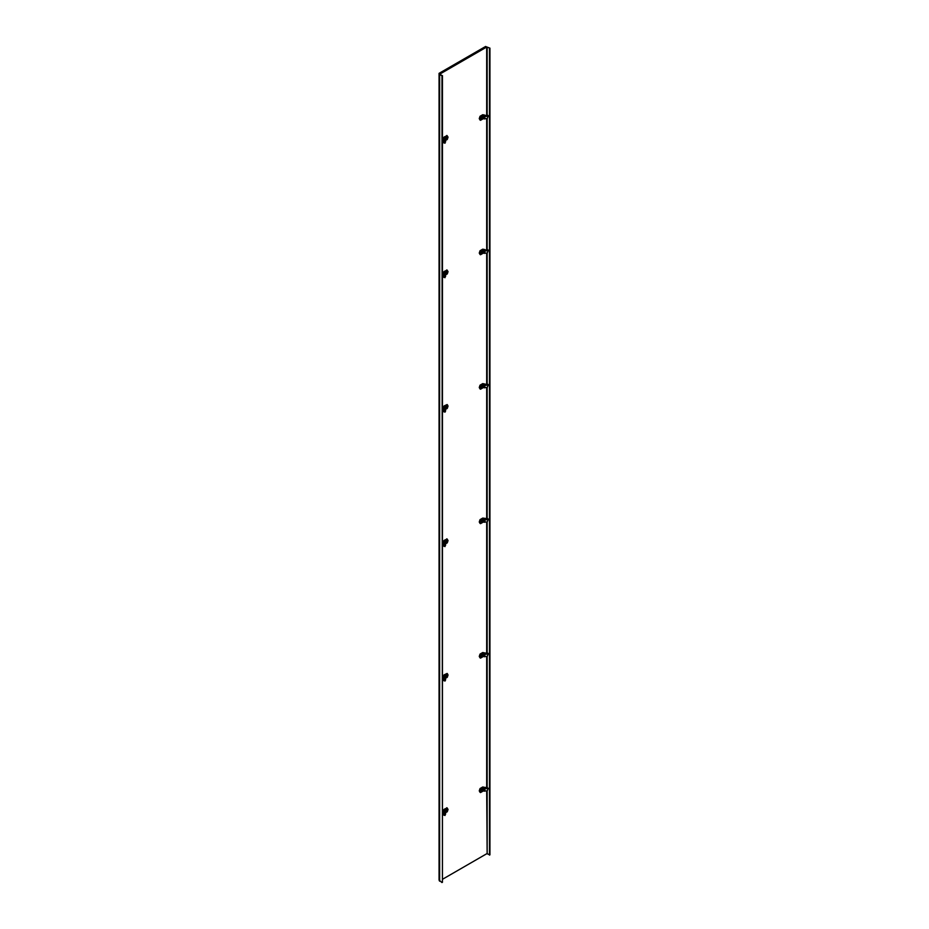<?xml version="1.0" encoding="UTF-8"?>
<svg xmlns="http://www.w3.org/2000/svg" width="929" height="929" viewBox="0 0 929 929"><rect width="100%" height="100%" fill="white"/><g stroke="black" fill="none" stroke-linecap="round" stroke-linejoin="round"><path stroke-width="1.39" d="M489.943 48.134L486.68 47.054L440.102 73.948L441.972 75.83L439.638 74.483L439.638 73.681L486.215 46.787L489.943 48.134L489.943 854.854L487.144 853.774L487.144 790.881M486.68 790.951L487.144 853.774M442.436 75.563L442.436 882.283L441.972 75.83M439.638 881.203L439.638 73.681L486.215 46.787L485.635 46.45L439.057 73.345L439.057 880.065L441.972 882.55M489.478 48.401L489.478 855.121M486.68 853.774L442.436 879.322M439.057 73.345L439.638 73.681M481.234 252.711L482.105 251.875M482.105 252.549L482.406 251.852M481.721 250.76L483.045 251.585L482.813 252.851L481.419 253.652L481.419 252.258L480.281 251.596M481.419 252.258L483.045 251.585L481.954 250.9M487.226 253.048L488.236 250.551L483.219 249.425L480.514 250.993L479.736 253.327L480.514 254.755L483.219 253.187L487.226 253.048M483.846 253.28L483.846 250.935L488.236 250.551L487.957 249.878L488.236 250.551L484.799 251.074L484.799 253.431M483.846 250.935L487.272 249.39L488.108 250.458M480.038 254.488L479.259 253.06L480.038 250.725L482.755 249.158L484.961 249.622L483.986 250.482M487.272 249.39L487.423 249.982M482.569 251.178L480.618 252.049L480.839 253.454M481.234 656.071L482.105 655.235M482.105 655.909L482.406 655.212M481.721 654.132L483.045 655.804L481.419 657.012L481.419 655.619L483.045 654.945L481.954 654.26M487.226 656.408L488.236 653.911L483.219 652.785L480.514 654.353L479.736 656.687L480.514 658.127L483.219 656.559L487.226 656.408M483.846 656.64L483.846 654.295L484.903 654.318L483.986 653.842L484.497 653.25L487.272 652.75L488.236 653.911L484.799 654.446L484.799 656.791M480.038 657.848L479.259 656.42L480.038 654.086L482.755 652.518L484.961 652.982M487.957 653.238L488.236 653.911L487.957 653.238M488.108 653.819L484.903 654.318L485.344 653.052M487.272 652.75L487.423 653.342M482.569 654.539L480.618 655.409L480.839 656.815M481.234 521.622L482.105 520.786M482.105 521.459L482.406 520.751M481.721 519.671L483.045 520.495L482.813 521.761L481.419 522.562L481.419 521.169L480.281 520.507M481.419 521.169L483.045 520.495L481.954 519.81M487.226 521.959L488.236 519.45L483.219 518.336L480.514 519.903L479.736 522.237L480.514 523.666L483.219 522.098L487.226 521.959M480.038 523.399L479.259 521.97L480.038 519.636L482.755 518.068L487.957 518.777L488.236 519.45L484.799 519.985L483.986 519.381L484.903 519.857L484.799 522.33M484.961 518.533L483.986 519.381M488.108 519.369L484.903 519.857L485.344 518.603M487.272 518.301L487.423 518.893M482.569 520.089L480.618 520.96L480.839 522.365M481.234 118.262L482.105 117.426M482.105 118.099L482.406 117.391M480.281 118.598L481.419 119.202L481.419 117.809L480.281 117.147M481.721 116.311L483.045 117.135L482.813 118.401L481.419 119.202L480.049 118.459M481.419 117.809L483.045 117.135L481.954 116.45M487.226 118.598L488.236 116.09L483.219 114.975L480.514 116.543L479.736 118.877L480.514 120.305L483.219 118.738L487.226 118.598M483.846 118.831L483.846 116.473L488.236 116.09L487.957 115.417L488.236 116.09L484.799 116.624L484.799 118.97M483.846 116.473L487.272 114.941L488.108 116.009M480.038 120.038L479.259 118.61L480.038 116.276L482.755 114.708L484.961 115.173L483.986 116.02M487.272 114.941L487.423 115.533M482.569 116.729L480.618 117.6L480.839 119.005M481.234 387.172L482.105 386.325M482.105 386.998L482.406 386.301M481.721 385.221L483.045 386.905L481.419 388.113L481.419 386.708L480.281 386.058M481.419 386.708L483.045 386.034L481.954 385.349M487.226 387.509L488.236 385.001L483.219 383.886L480.514 385.454L479.736 387.776L480.514 389.216L483.219 387.648L487.226 387.509M483.846 387.73L483.846 385.384L488.236 385.001L487.957 384.327L488.236 385.001L484.799 385.535L484.799 387.881M483.846 385.384L487.272 383.851L488.108 384.908M480.038 388.949L479.259 387.509L480.038 385.175L482.755 383.607L485.344 384.141M484.961 384.072L483.986 384.931M487.272 383.851L487.423 384.432M482.569 385.628L480.618 386.499L480.839 387.904M481.234 790.533L482.105 789.685M482.105 790.358L482.406 789.662M480.049 789.813L481.187 790.474L483.045 789.406L482.813 790.66L481.419 791.473L480.049 790.73M480.281 790.869L481.419 791.473L481.187 790.474M487.226 790.869L488.236 788.361L483.219 787.246L480.514 788.814L479.736 791.136L480.514 792.576L483.219 791.009L487.226 790.869M488.108 788.28L484.799 788.895L488.108 788.28L487.423 787.792M484.799 791.241L484.799 788.895L483.986 788.291L484.903 788.767L485.344 787.502L487.272 787.211M480.038 792.309L479.259 790.869L480.038 788.547L482.755 786.979L485.344 787.502M483.986 788.291L484.961 787.432M482.569 788.988L480.618 789.859L480.839 791.264M446.129 810.46L446.129 811.133L446.71 810.123M447.012 810.1L446.431 811.516L447.476 810.367M446.431 810.436L446.129 811.133M444.643 810.251L445.792 810.912L447.65 809.833L447.418 811.098L446.025 811.911L444.643 811.168M444.875 811.307L446.025 811.911L445.792 810.912M444.317 811.865L444.05 814.803L445.061 815.476L444.968 810.471L443.69 811.772L444.097 809.298L447.128 807.905M444.712 809.914L446.814 807.731M445.061 815.476L443.586 815.047L444.863 812.887M443.586 815.047L443.69 811.772M444.097 810.878L444.097 809.298M444.132 814.861L443.412 814.698M447.174 809.426L445.223 810.297L445.444 811.702M444.561 813.328L447.279 811.76L448.057 809.426L446.977 807.8M446.129 407.099L446.129 407.773L446.71 407.436L446.71 406.763M447.012 406.739L446.431 408.145L447.476 407.007M446.431 407.076L446.129 407.773M444.643 406.89L445.792 407.552L447.65 406.472L447.418 407.738L446.025 408.551L444.643 407.808M444.875 407.947L446.025 408.551L445.792 407.552M444.561 409.968L447.279 408.4L448.057 406.066L447.279 404.638L444.561 406.205L444.05 411.442L445.061 412.116L445.572 411.001L444.863 409.526M444.712 406.554L444.991 409.654L444.132 411.501L443.412 411.338L444.097 405.927L447.128 404.545M444.097 407.517L444.097 405.927M445.061 412.116L443.586 411.686M444.132 411.501L443.412 411.338M443.69 408.412L444.317 408.505M447.174 406.066L445.223 406.937L445.444 408.342M446.129 676.01L446.129 676.684L446.71 675.673M447.012 675.65L446.431 677.055L447.476 675.917M446.431 675.987L446.129 676.684M444.643 675.801L445.792 676.463L447.65 675.383L446.559 674.698M446.326 674.559L447.65 675.383L447.418 676.649L446.025 677.45L444.643 676.718M444.875 676.846L446.025 677.45L445.792 676.463M444.561 678.878L447.279 677.311L448.057 674.977L447.279 673.537L444.561 675.104L444.05 680.353L445.061 681.027L445.572 679.912L444.863 678.437M444.712 675.464L444.991 678.565L444.132 680.411L443.412 680.249L444.097 674.837L447.128 673.455M444.097 676.428L444.097 674.837M445.061 681.027L443.586 680.597M443.412 680.249L444.05 680.353L444.712 677.81M444.317 677.415L443.69 677.322M447.174 674.977L445.223 675.847L445.444 677.253M446.129 138.189L446.129 138.862L446.71 137.864M447.012 137.829L446.431 139.245L447.476 138.096M446.431 138.166L446.129 138.862M444.643 137.991L445.792 138.642L447.65 137.573L447.418 138.827L446.025 139.64L444.643 138.897M444.875 139.036L446.025 139.64L445.792 138.642M444.317 139.605L444.05 142.532L445.061 143.205L444.968 138.2L443.69 139.501L444.097 137.027L447.128 135.634M444.712 137.655L446.814 135.46M444.863 140.616L443.586 142.776L443.69 139.501M444.097 138.607L444.097 137.027M445.061 143.205L443.586 142.776M444.132 142.59L443.412 142.439M447.174 137.167L445.223 138.038L445.444 139.431M444.561 141.057L447.279 139.489L448.057 137.155L446.977 135.529M446.129 272.65L446.129 273.323L446.71 272.313M447.012 272.29L446.431 273.695L447.476 272.557M446.431 272.627L446.129 273.323M444.643 272.441L445.792 273.103L447.65 272.023L447.418 273.289L446.025 274.09L444.643 273.358M444.875 273.486L446.025 274.09L445.792 273.103M444.317 274.055L444.05 276.981L445.061 277.666L444.968 272.65L443.69 273.962L444.097 271.477L447.128 270.095M444.712 272.104L446.814 269.909M444.863 275.077L443.586 277.237L443.69 273.962M444.097 273.068L444.097 271.477M445.061 277.666L443.586 277.237M444.132 277.051L443.412 276.888M447.174 271.616L445.223 272.487L445.444 273.892M444.561 275.507L447.279 273.939L448.057 271.616L446.977 269.991M446.129 541.561L446.71 541.224M447.012 541.189L446.431 542.606L447.476 541.456M446.431 541.526L446.129 542.222M444.643 541.352L445.792 542.002L447.65 540.933L447.418 542.199L446.025 543L444.643 542.257M444.875 542.397L446.025 543L445.792 542.002M444.317 542.966L444.05 545.892L445.061 546.577L444.968 541.561L443.69 542.861L444.097 540.388L447.128 538.994M444.712 541.015L446.814 538.82M445.061 546.577L443.586 546.136L444.863 543.976M443.586 546.136L443.69 542.861M444.097 541.979L444.097 540.388M443.412 545.799L444.05 545.892L444.712 543.36M447.174 540.527L445.223 541.398L445.444 542.791M444.561 544.417L447.279 542.85L448.057 540.515L446.977 538.89M487.144 787.223L487.144 656.42M487.144 652.773L487.144 521.97M487.144 518.324L487.144 387.521M487.144 383.863L487.144 253.06M487.144 249.413L487.144 118.61M487.144 114.964L487.144 47.054M486.68 47.054L486.68 115.033M486.68 118.68L486.68 249.483M486.68 253.141L486.68 383.944M486.68 387.59L486.68 518.394M486.68 522.04L486.68 652.843M486.68 656.501L486.68 787.304M480.049 252.003L481.187 252.665M483.684 249.425L483.684 253.187M483.219 249.425L483.219 253.187M481.419 655.619L480.281 654.957M480.049 655.363L481.187 656.025M483.684 652.785L483.684 656.559M483.219 652.785L483.219 656.559M480.049 520.914L481.187 521.564M483.846 519.845L483.846 522.191M483.684 518.336L483.684 522.098M483.219 518.336L483.219 522.098M480.049 117.553L481.187 118.204M483.684 114.975L483.684 118.738M483.219 114.975L483.219 118.738M480.049 386.452L481.187 387.114M483.684 383.886L483.684 387.648M483.219 383.886L483.219 387.648M481.419 790.068L480.281 789.418M483.846 788.744L483.846 791.09M483.684 787.246L483.684 791.009M483.219 787.246L483.219 791.009M446.025 810.506L444.875 809.856M444.05 814.803L444.712 812.271M446.025 407.146L444.875 406.496M444.05 411.442L444.712 408.899M446.025 676.057L444.875 675.395M446.025 138.247L444.875 137.585M444.05 142.532L444.712 140M446.025 272.696L444.875 272.034M444.05 276.981L444.712 274.45M446.025 541.607L444.875 540.945M439.347 880.797L439.347 74.076M481.257 253.675L480.119 253.071M482.987 251.434L481.884 250.749M481.257 657.035L480.119 656.431M482.987 654.794L481.884 654.109M481.257 522.586L480.119 521.982M482.987 520.345L481.884 519.659M481.257 119.226L480.119 118.622M482.987 116.984L481.884 116.299M481.257 388.125L480.119 387.521M482.987 385.895L481.884 385.21M481.257 791.485L480.119 790.881M482.987 789.255L481.884 788.57M447.581 809.693L446.489 809.008M445.862 811.923L444.724 811.319M445.63 814.187L445.003 810.32M443.807 811.505L443.807 809.693M447.581 406.333L446.489 405.636M445.862 408.563L444.724 407.959M445.63 410.827L445.003 406.96M443.807 408.145L443.807 406.333M447.581 675.232L446.489 674.547M445.862 677.473L444.724 676.869M445.63 679.738L445.003 675.871M443.807 677.055L443.807 675.244M447.581 137.422L446.489 136.737M445.862 139.664L444.724 139.048M445.63 141.916L445.003 138.049M443.807 139.234L443.807 137.422M447.581 271.872L446.489 271.187M445.862 274.113L444.724 273.509M445.63 276.366L445.003 272.511M443.807 273.695L443.807 271.883M447.581 540.783L446.489 540.097M445.862 543.024L444.724 542.408M445.63 545.277L445.003 541.41M443.807 542.594L443.807 540.794"/></g></svg>
